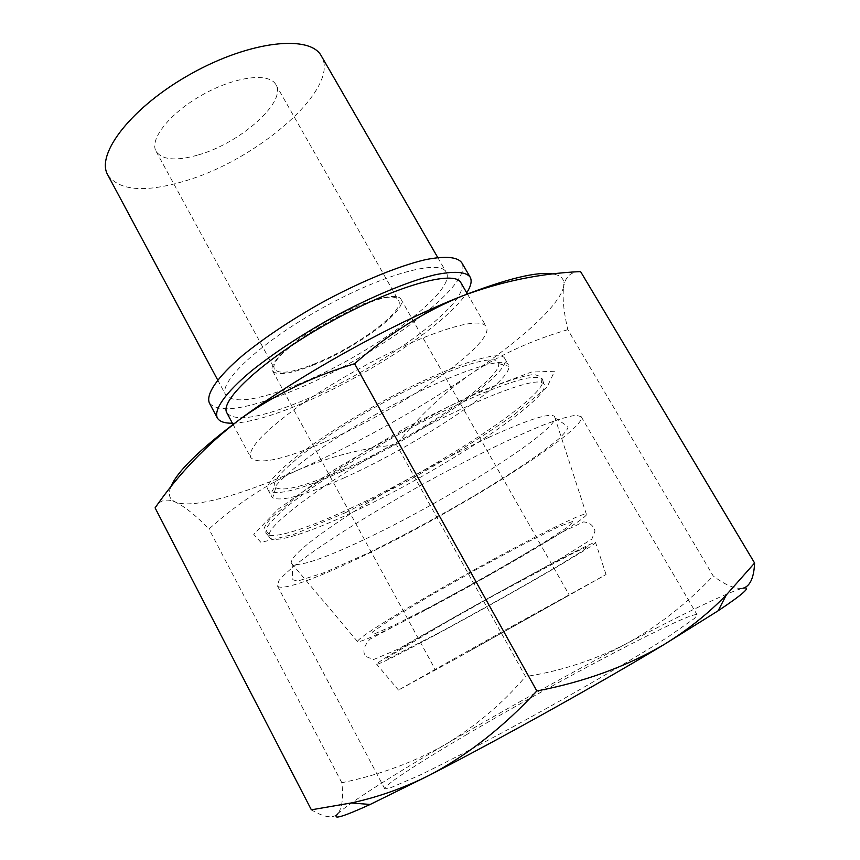<?xml version="1.0" encoding="UTF-8"?>
<svg xmlns="http://www.w3.org/2000/svg" width="860" height="860" viewBox="0 0 860 860"><rect width="100%" height="100%" fill="white"/><g stroke="black" fill="none" stroke-linecap="round" stroke-linejoin="round"><path stroke-width="0.64" stroke-dasharray="4.3 3.22" d="M580.575 271.588C572.663 271.491 567.374 275.05 564.73 282.263L563.687 286.305L563.805 282.263C563.182 277.952 559.666 275.189 553.259 273.996M567.826 329.692C531.931 340.098 499.434 354.965 470.356 374.293C521.697 339.388 560.268 304.752 563.687 286.305C562.246 297.184 563.622 311.653 567.826 329.692L713.198 575.963C725.238 585.058 735.139 589.154 742.879 588.272C729.635 591.282 681.894 614.405 625.016 644.409C656.868 627.101 686.258 604.279 713.198 575.963M298.065 469.99C358.147 443.094 415.573 411.198 470.356 374.293C441.825 394.45 417.229 417.96 396.557 444.803C363.135 448.038 330.304 456.434 298.065 469.99C266.245 484.502 236.554 504.186 208.991 529.029C196.166 515.731 184.932 506.723 175.29 501.993C192.102 509.217 241.488 495.027 298.065 469.99M170.721 487.136C168.495 493.06 169.022 497.402 172.301 500.176L175.29 501.993L171.935 500.778C164.496 498.811 158.885 501.176 155.09 507.873M311.374 809.819C323.962 817.398 332.745 818.752 337.743 813.893C342.173 807.981 343.527 797.596 341.829 782.74C379.851 774.903 414.627 761.992 446.168 744.008C504.96 709.575 564.579 676.379 625.016 644.409C592.647 660.727 559.484 671.445 525.503 676.54L396.557 444.803M337.743 813.893C346.569 804.605 390.924 776.44 446.168 744.008C477.096 725.034 503.541 702.545 525.503 676.54M488.523 437.525C528.04 419.529 550.034 412.499 554.496 416.433L555.033 417.928C555.195 432.193 448.716 499.294 369.477 537.081C326.886 557.527 301.129 566.568 292.228 564.203L291.239 562.956C290.637 556.312 311.019 539.51 352.363 512.538C392.633 486.738 447.264 456.649 488.523 437.525M421.002 612.428C492.511 575.082 593.013 515.763 586.305 514.033C583.274 513.442 565.084 521.73 531.727 538.898C496.908 556.936 450.253 582.79 414.767 603.731C378.153 625.489 359.039 638.055 357.427 641.431C359.609 643.13 380.808 633.465 421.002 612.428M226.943 412.993C235.242 422.045 260.257 418.067 301.967 401.061C377.583 370.638 472.989 302.043 460.917 282.768M324.381 442.072C282.822 459.917 258.29 465.088 250.787 457.584C247.508 448.898 263.826 431.537 299.742 405.501C334.819 380.786 384.097 353.718 422.41 338.098C460.025 323.252 481.31 319.393 486.255 326.531C496.639 342.936 399.674 410.113 324.381 442.072M232.415 423.227C248.368 422.668 270.491 416.53 298.775 404.823C365.081 377.669 447.426 323.715 466.733 292.808M209.41 403.082C218.805 413.445 246.143 409.532 291.411 391.321C372.928 359.018 475.214 284.703 461.734 262.644M296.754 384.839C368.445 356.567 458.219 291.142 446.211 272.179C440.008 258.849 383.065 274.114 321.877 308.267C260.623 342.269 217.634 382.614 225.696 394.912C233.705 403.921 257.387 400.566 296.754 384.839M107.801 174.967C119.4 190.888 145.2 192.866 185.222 180.912C258.29 159.67 340.861 87.838 321.404 56.072M198.466 154.886C240.22 143.147 287.036 101.888 275.888 84.689C269.438 72.294 235.565 76.271 202.928 94.535C170.194 112.649 148.974 139.352 156.101 151.36C162.228 160.057 176.354 161.228 198.466 154.886M313.771 364.167C354.707 348.279 405.748 310.772 398.621 300.645C392.644 280.252 260.795 353.643 274.974 369.467C279.124 374.433 292.056 372.67 313.771 364.167M312.9 365.231C355.395 348.73 408.382 309.793 400.996 299.248C397.18 291.379 363.683 300.667 328.574 320.275C293.4 339.786 267.847 363.361 272.523 370.746C276.856 375.927 290.315 374.089 312.9 365.231M470.097 650.654L569.255 595.077L470.097 650.654M453.564 660.05L606.031 574.544L501.971 631.81L398.459 690.075L453.564 660.05M436.149 634.583C504.401 597.99 601.452 542.047 595.518 542.305C593.314 541.628 543.498 567.557 484.492 600.409C425.474 633.25 377.196 661.92 376.594 664.157C377.991 665.006 397.847 655.148 436.149 634.583M439.245 632.67C479.192 611.084 524.525 585.628 557.946 566.03L581.833 551.453L588.133 546.38L573.781 552.797L493.457 595.733L445.114 622.909L386.172 658.212L386.635 659.566L439.245 632.67M426.248 608.945C466.249 587.767 511.377 562.289 544.38 542.219L567.793 527.008L573.588 521.106L558.796 526.653L524.772 543.509L478.246 568.471L430.161 595.69L392.096 618.598L372.176 632.229L373.111 634.443L392.816 625.886L426.248 608.945M466.238 734.849C557.688 680.776 693.504 609.385 697.148 614.911L694.558 618.383L667.844 637.067C639.657 655.04 594.12 681.851 545.057 709.231C495.94 736.504 449.146 761.078 419.024 775.559L389.075 788.416L384.753 788.792C383.173 785.879 418.379 762.992 466.238 734.849M367.757 553.808C461.196 508.636 588.122 428.914 581.188 416.638L575.888 415.262C569.019 416.208 558.634 419.282 544.735 424.474C514.291 436.568 468.184 459.122 420.529 485.502C373.004 512.098 329.541 539.403 303.214 558.903C291.475 567.976 283.402 575.179 278.973 580.521L277.35 585.746C280.618 592.024 319.114 577.662 367.757 553.808M341.829 782.74L208.991 529.029M340.689 471.936C415.745 438.837 513.861 372.713 504.712 358.416C500.456 348.171 441.685 368.435 375.82 405.167C309.901 441.793 261.709 481.062 268.169 490.071C275.071 496.424 299.248 490.383 340.689 471.936M343.097 469.571C411.8 439.256 501.487 379.518 498.682 363.629C498.66 351.235 441.739 370.047 376.519 406.425C311.234 442.685 265.256 481.148 275.77 487.695C284.241 491.834 306.676 485.782 343.097 469.571M343.968 477.934C416.337 445.716 511.033 383.076 508.883 366.349L508.421 364.833C504.325 354.868 445.663 375.433 379.733 412.198C313.739 448.856 265.353 487.878 271.663 496.607L272.706 497.8C281.8 501.821 305.558 495.199 343.968 477.934M345.408 512.711L404.802 482.589C445.824 459.606 482.267 436.987 514.13 414.735L547.035 387.15L554.56 371.251L531.308 372.09L478.31 391.913L406.049 427.656L332.992 470.485L278.285 509.034L253.7 534.307L260.935 542.413L294.41 534.092L345.408 512.711M349.977 508.561C437.202 468.528 553.27 392.396 542.251 378.873C539.467 376.949 533.49 376.863 524.342 378.637C513.377 381.539 499.671 386.312 483.202 392.977C456.176 404.555 426.323 419.315 393.676 437.245C351.192 461.057 312.546 486.19 289.003 505.003C278.511 513.85 271.255 521.096 267.267 526.75L265.772 532.759C268.632 541.048 304.515 529.857 349.977 508.561M352.535 512.313C439.18 472.344 554.711 396.847 543.864 383.829L541.477 382.442C529.298 378.239 465.959 403.566 396.481 442.287C326.961 480.944 272.061 521.418 269.212 533.985L269.126 536.747C271.835 544.81 307.385 533.555 352.535 512.313M563.805 282.263L564.73 282.252M172.301 500.176L171.925 500.767M586.305 514.033L554.496 416.433M357.427 641.431L291.239 562.956M233.049 424.421L250.787 457.584M467.41 293.98L486.255 326.531M217.698 379.991L225.696 394.912M437.751 257.516L446.211 272.179M156.101 151.36L274.974 369.467M275.888 84.689L398.621 300.645M272.523 370.746L435.289 669.639M400.996 299.248L569.255 595.077M606.031 574.544L595.518 542.305M398.459 690.075L376.594 664.157M425.345 609.847L370.101 639.077C363.758 646.096 362.296 651.88 365.693 656.427L373.541 659.566L397.89 649.225L470.646 607.902L561.688 557.936L591.841 539.123L595.034 531.039C593.379 525.428 589.562 522.385 583.553 521.923L562.666 531.824L488.297 575.415L425.345 609.847M277.35 585.746L384.753 788.792M581.188 416.638L697.148 614.911M555.033 417.928L567.149 425.969C569.438 426.7 566.955 430.731 559.688 438.084C541.897 453.22 515.538 470.947 473.957 495.876C438.385 516.742 403.318 535.694 368.768 552.733L324.887 572.427L299.914 580.382C294.883 580.736 292.475 580.188 292.679 578.737L292.228 564.203M275.77 487.695L272.706 497.8M498.682 363.629L508.883 366.349M268.169 490.071L271.663 496.607M504.712 358.416L508.421 364.833M541.477 382.442L540.897 376.702L534.383 374.498C523.181 375.207 499.466 383.388 470.71 396.213L447.888 406.887L364.919 451.65L301.871 492.49L271.061 517.903C264.945 525.342 262.805 529.534 264.644 530.469L269.212 533.985M543.864 383.829L542.251 378.873M269.126 536.747L265.772 532.759"/><path stroke-width="1.29" d="M553.259 273.996C537.5 271.212 507.077 278.575 461.992 296.098C500.864 281.532 540.402 273.362 580.575 271.588L754.596 563.02L726.302 594.948C708.178 613.674 687.247 630.316 663.522 644.871C598.205 684.237 498.488 739.783 429.978 774.946L370.198 804.455C342.517 817.054 331.691 820.203 337.743 813.893M754.596 563.02C753.93 577.931 750.017 586.348 742.879 588.272C752.048 586.144 743.803 593.658 718.132 610.793L663.522 644.871C626.166 666.65 583.94 682.012 536.833 690.967C503.949 726.603 468.334 754.596 429.978 774.946C404.211 787.9 377.981 797.231 351.288 802.95L311.374 809.819L155.09 507.873C178.256 474.354 206.4 444.942 239.499 419.615C273.233 395.385 311.599 376.755 354.599 363.715C387.903 334.379 423.7 311.847 461.992 296.098C393.633 322.898 298.979 375.433 239.499 419.615C199.509 449.522 176.59 472.022 170.721 487.136M467.41 293.98L460.917 282.768C454.757 269.287 394.772 286.014 329.713 322.328C264.568 358.491 218.741 400.652 226.943 412.993L233.049 424.421M466.733 292.808C471.033 286.079 472.172 280.844 470.14 277.113C465.862 271.599 453.972 270.868 434.493 274.921C407.124 281.65 367.736 298.173 328.337 319.856C298.42 336.873 272.792 353.901 251.464 370.929C225.438 392.644 213.699 409.543 217.279 417.852C219.386 421.54 224.428 423.335 232.415 423.227M470.14 277.113L461.734 262.644C457.294 256.839 445.276 255.828 425.689 259.623C398.191 266.009 358.781 282.295 319.469 303.913C289.627 320.909 264.117 338.002 242.939 355.191C217.118 377.131 205.626 394.396 209.41 403.082L217.279 417.852M437.751 257.516L321.404 56.072C310.288 34.4 250.357 40.635 191.307 73.659C132.118 106.446 95.234 154.101 107.801 174.967L217.698 379.991M536.833 690.967L354.599 363.715M718.132 610.793L726.324 594.959M370.198 804.455L351.288 802.982"/></g></svg>
